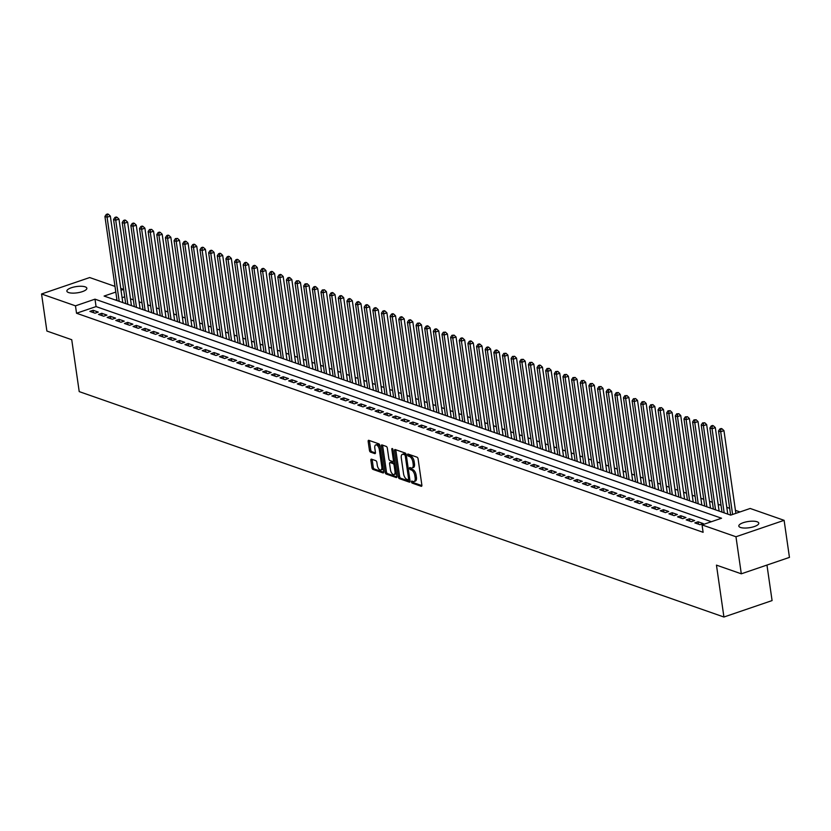 <?xml version="1.0" encoding="UTF-8"?>
<svg xmlns="http://www.w3.org/2000/svg" width="831" height="831" viewBox="0 0 831 831"><rect width="100%" height="100%" fill="white"/><g stroke="black" fill="none" stroke-linecap="round" stroke-linejoin="round"><path stroke-width="1.25" d="M411.48 481.907A1.08 0.53 -108.8 0 0 412.218 483.133L421.234 486.291A1.548 0.758 -108.8 0 0 421.514 486.301A1.548 0.758 -108.8 0 0 421.868 485.127L418.097 458.941A1.548 0.758 -108.8 0 0 417.037 457.185L408.021 454.038A1.08 0.53 -108.8 0 0 407.824 454.027A1.08 0.53 -108.8 0 0 407.574 454.848A1.08 0.53 -108.8 0 0 408.312 456.074L409.486 456.479A4.955 2.42 -108.8 0 1 412.872 462.088L413.184 464.269A4.955 2.42 -108.8 0 1 412.062 468.009A4.955 2.42 -108.8 0 1 411.137 467.978L409.974 467.573A1.08 0.53 -108.8 0 0 409.766 467.562A1.08 0.53 -108.8 0 0 409.527 468.383A1.08 0.53 -108.8 0 0 410.265 469.608L411.428 470.014A4.955 2.42 -108.8 0 1 414.814 475.623L415.136 477.804A4.955 2.42 -108.8 0 1 414.015 481.544A4.955 2.42 -108.8 0 1 413.09 481.513L411.927 481.097A1.08 0.53 -108.8 0 0 411.719 481.097A1.08 0.53 -108.8 0 0 411.48 481.907M412.768 481.398A1.08 0.53 -108.8 0 0 412.778 481.471A1.08 0.53 -108.8 0 0 413.516 482.697L421.888 485.616M408.862 454.328A1.08 0.53 -108.8 0 0 408.873 454.401A1.08 0.53 -108.8 0 0 409.621 455.627L410.784 456.032L409.486 456.479M410.815 467.863A1.08 0.53 -108.8 0 0 410.826 467.936A1.08 0.53 -108.8 0 0 411.563 469.162L412.737 469.567L411.428 470.014M85.188 286.851A10.086 3.158 171.8 0 1 86.85 288.253A10.086 3.158 171.8 0 1 79.963 292.315A10.086 3.158 171.8 0 1 68.526 292.533A10.086 3.158 171.8 0 1 66.875 291.13A10.086 3.158 171.8 0 1 73.751 287.069A10.086 3.158 171.8 0 1 85.188 286.851M757.124 521.775A10.086 3.158 171.8 0 1 758.786 523.177A10.086 3.158 171.8 0 1 751.899 527.238A10.086 3.158 171.8 0 1 740.473 527.456A10.086 3.158 171.8 0 1 738.811 526.054A10.086 3.158 171.8 0 1 745.698 521.993A10.086 3.158 171.8 0 1 757.124 521.775M371.53 459.169A1.548 0.758 -108.8 0 0 371.239 459.159A1.548 0.758 -108.8 0 0 370.886 460.332L371.945 467.676A1.548 0.758 -108.8 0 0 373.005 469.432L383.008 472.932A1.548 0.758 -108.8 0 0 383.299 472.932A1.548 0.758 -108.8 0 0 383.652 471.769L379.881 445.582A1.548 0.758 -108.8 0 0 378.822 443.827L368.808 440.326A1.548 0.758 -108.8 0 0 368.517 440.316A1.548 0.758 -108.8 0 0 368.175 441.49L369.452 450.36A1.548 0.758 -108.8 0 0 370.512 452.116L374.791 453.612A1.548 0.758 -108.8 0 0 375.082 453.622A1.548 0.758 -108.8 0 0 375.435 452.448L374.791 448.054A4.145 2.026 -108.8 0 1 375.726 444.928A4.145 2.026 -108.8 0 1 379.331 449.633L381.824 466.877A4.145 2.026 -108.8 0 1 380.889 470.003A4.145 2.026 -108.8 0 1 377.284 465.298L376.869 462.42A1.548 0.758 -108.8 0 0 375.809 460.665L371.53 459.169M115.821 292.065L104.104 296.065L730.667 515.127L750.185 508.468L784.111 520.331L789.45 557.393L741.304 573.816L716.457 565.132L723.926 617.018L79.215 391.609L71.736 339.723L46.889 331.039L41.55 293.977L89.696 277.544L115 286.394M741.304 573.816L735.965 536.753L702.039 524.901L721.557 518.232L94.994 299.17L75.476 305.839L41.55 293.977M711.367 521.712L96.064 306.587L76.535 313.245L703.109 532.307L702.039 524.901M76.535 313.245L75.476 305.839M398.329 476.901A1.548 0.758 -108.8 0 0 399.389 478.656L409.392 482.146A1.548 0.758 -108.8 0 0 409.683 482.157A1.548 0.758 -108.8 0 0 410.036 480.993L406.255 454.796A1.548 0.758 -108.8 0 0 405.206 453.051L395.192 449.55A1.548 0.758 -108.8 0 0 394.902 449.54A1.548 0.758 -108.8 0 0 394.548 450.703L398.329 476.901L399.628 476.454A1.548 0.758 -108.8 0 0 400.687 478.209L410.057 481.481M396.2 477.534L386.197 474.044A1.548 0.758 -108.8 0 1 385.137 472.288L381.367 446.091A1.548 0.758 -108.8 0 1 381.709 444.928A1.548 0.758 -108.8 0 1 382 444.938L386.28 446.434A1.548 0.758 -108.8 0 1 387.339 448.189L388.877 458.805A1.548 0.758 -108.8 0 0 389.926 460.561L392.772 461.558A1.548 0.758 -108.8 0 0 393.063 461.569A1.548 0.758 -108.8 0 0 393.416 460.395L391.817 449.342A1.08 0.53 -108.8 0 1 392.066 448.522A1.08 0.53 -108.8 0 1 393.001 449.748L396.844 476.381A1.548 0.758 -108.8 0 1 396.491 477.545A1.548 0.758 -108.8 0 1 396.2 477.534L396.719 477.368M694.82 522.896L700.014 524.704L703.265 523.603L698.082 521.785L694.82 522.896M686.188 519.874L691.371 521.691L694.623 520.58L689.439 518.762L686.188 519.874M677.545 516.851L682.729 518.669L685.98 517.557L680.797 515.739L677.545 516.851M668.903 513.828L674.086 515.646L677.338 514.534L672.154 512.717L668.903 513.828M660.261 510.805L665.444 512.623L668.695 511.512L663.512 509.704L660.261 510.805M651.618 507.793L656.802 509.6L660.053 508.489L654.87 506.681L651.618 507.793M642.976 504.77L648.159 506.578L651.411 505.466L646.227 503.659L642.976 504.77M634.333 501.747L639.517 503.555L642.768 502.443L637.585 500.636L634.333 501.747M625.691 498.725L630.874 500.532L634.126 499.431L628.942 497.613L625.691 498.725M617.049 495.702L622.232 497.52L625.483 496.408L620.3 494.59L617.049 495.702M608.406 492.679L613.59 494.497L616.841 493.385L611.658 491.568L608.406 492.679M599.764 489.656L604.947 491.474L608.199 490.363L603.015 488.545L599.764 489.656M591.121 486.634L596.305 488.451L599.556 487.34L594.373 485.522L591.121 486.634M582.479 483.611L587.662 485.429L590.914 484.317L585.73 482.51L582.479 483.611M573.837 480.598L579.02 482.406L582.271 481.294L577.088 479.487L573.837 480.598M565.194 477.576L570.378 479.383L573.629 478.272L568.446 476.464L565.194 477.576M556.552 474.553L561.735 476.36L564.987 475.249L559.803 473.441L556.552 474.553M547.909 471.53L553.093 473.338L556.344 472.237L551.161 470.419L547.909 471.53M539.267 468.507L544.45 470.325L547.702 469.214L542.518 467.396L539.267 468.507M530.625 465.485L535.808 467.302L539.059 466.191L533.876 464.373L530.625 465.485M521.982 462.462L527.166 464.28L530.417 463.168L525.234 461.35L521.982 462.462M513.34 459.439L518.523 461.257L521.775 460.145L516.591 458.338L513.34 459.439M504.697 456.427L509.881 458.234L513.132 457.123L507.949 455.315L504.697 456.427M496.055 453.404L501.238 455.211L504.49 454.1L499.306 452.293L496.055 453.404M487.413 450.381L492.596 452.189L495.847 451.077L490.664 449.27L487.413 450.381M478.77 447.358L483.954 449.166L487.205 448.065L482.022 446.247L478.77 447.358M470.128 444.336L475.311 446.154L478.563 445.042L473.379 443.224L470.128 444.336M461.485 441.313L466.669 443.131L469.92 442.019L464.737 440.201L461.485 441.313M452.843 438.29L458.026 440.108L461.278 438.997L456.094 437.179L452.843 438.29M444.201 435.267L449.384 437.085L452.635 435.974L447.452 434.156L444.201 435.267M435.558 432.245L440.742 434.062L443.993 432.951L438.81 431.144L435.558 432.245M426.916 429.232L432.099 431.04L435.351 429.928L430.167 428.121L426.916 429.232M418.273 426.21L423.457 428.017L426.708 426.905L421.525 425.098L418.273 426.21M409.631 423.187L414.814 424.994L418.066 423.883L412.882 422.075L409.631 423.187M400.989 420.164L406.172 421.971L409.423 420.87L404.24 419.053L400.989 420.164M392.346 417.141L397.53 418.959L400.781 417.848L395.598 416.03L392.346 417.141M383.704 414.118L388.887 415.936L392.139 414.825L386.955 413.007L383.704 414.118M375.061 411.096L380.245 412.914L383.496 411.802L378.313 409.984L375.061 411.096M366.419 408.073L371.602 409.891L374.854 408.779L369.67 406.972L366.419 408.073M357.777 405.061L362.96 406.868L366.211 405.757L361.028 403.949L357.777 405.061M349.134 402.038L354.318 403.845L357.569 402.734L352.386 400.926L349.134 402.038M340.492 399.015L345.675 400.822L348.927 399.711L343.743 397.904L340.492 399.015M331.849 395.992L337.033 397.8L340.284 396.699L335.101 394.881L331.849 395.992M323.207 392.97L328.39 394.787L331.642 393.676L326.458 391.858L323.207 392.97M314.565 389.947L319.748 391.765L322.999 390.653L317.816 388.835L314.565 389.947M305.922 386.924L311.106 388.742L314.357 387.63L309.174 385.813L305.922 386.924M297.28 383.901L302.463 385.719L305.715 384.608L300.531 382.79L297.28 383.901M288.637 380.878L293.821 382.696L297.072 381.585L291.889 379.777L288.637 380.878M279.995 377.866L285.178 379.674L288.43 378.562L283.246 376.755L279.995 377.866M271.353 374.843L276.536 376.651L279.787 375.539L274.604 373.732L271.353 374.843M262.71 371.821L267.894 373.628L271.145 372.517L265.962 370.709L262.71 371.821M254.068 368.798L259.251 370.605L262.503 369.504L257.319 367.686L254.068 368.798M245.425 365.775L250.609 367.593L253.86 366.481L248.677 364.664L245.425 365.775M236.783 362.752L241.966 364.57L245.218 363.459L240.034 361.641L236.783 362.752M228.141 359.73L233.324 361.547L236.575 360.436L231.392 358.618L228.141 359.73M219.498 356.707L224.682 358.525L227.933 357.413L222.75 355.606L219.498 356.707M210.856 353.694L216.039 355.502L219.291 354.39L214.107 352.583L210.856 353.694M202.213 350.672L207.397 352.479L210.648 351.368L205.465 349.56L202.213 350.672M193.571 347.649L198.754 349.456L202.006 348.345L196.822 346.537L193.571 347.649M184.929 344.626L190.112 346.434L193.363 345.332L188.18 343.515L184.929 344.626M176.286 341.603L181.47 343.421L184.721 342.31L179.538 340.492L176.286 341.603M167.644 338.581L172.827 340.398L176.079 339.287L170.895 337.469L167.644 338.581M159.001 335.558L164.185 337.376L167.436 336.264L162.253 334.446L159.001 335.558M150.359 332.535L155.542 334.353L158.794 333.241L153.61 331.424L150.359 332.535M141.717 329.512L146.9 331.33L150.151 330.219L144.968 328.411L141.717 329.512M133.074 326.5L138.258 328.307L141.509 327.196L136.326 325.388L133.074 326.5M124.432 323.477L129.615 325.285L132.867 324.173L127.683 322.366L124.432 323.477M115.789 320.454L120.973 322.262L124.224 321.15L119.041 319.343L115.789 320.454M107.147 317.432L112.33 319.239L115.582 318.138L110.398 316.32L107.147 317.432M98.505 314.409L103.688 316.227L106.939 315.115L101.756 313.297L98.505 314.409M98.297 312.092L93.114 310.275L89.862 311.386L95.046 313.204L98.297 312.092M739.995 511.948L735.435 510.348M729.68 508.333L726.793 507.326M721.038 505.31L718.15 504.303M712.396 502.288L709.508 501.28M703.753 499.275L700.865 498.257M695.111 496.252L692.223 495.245M686.468 493.23L683.581 492.222M677.826 490.207L674.938 489.199M669.184 487.184L666.296 486.177M660.541 484.161L657.653 483.154M651.899 481.139L649.011 480.131M643.256 478.116L640.369 477.108M634.614 475.103L631.726 474.086M625.972 472.081L623.084 471.063M617.329 469.058L614.441 468.05M608.687 466.035L605.799 465.028M600.044 463.012L597.157 462.005M591.402 459.99L588.514 458.982M582.76 456.967L579.872 455.959M574.117 453.944L571.229 452.937M565.475 450.921L562.587 449.914M556.832 447.909L553.945 446.891M548.19 444.886L545.302 443.879M539.548 441.863L536.66 440.856M530.905 438.841L528.017 437.833M522.263 435.818L519.375 434.81M513.62 432.795L510.733 431.788M504.978 429.772L502.09 428.765M496.336 426.75L493.448 425.742M487.693 423.737L484.805 422.719M479.051 420.715L476.163 419.697M470.408 417.692L467.521 416.684M461.766 414.669L458.878 413.661M453.124 411.646L450.236 410.639M444.481 408.623L441.593 407.616M435.839 405.601L432.951 404.593M427.196 402.578L424.309 401.57M418.554 399.555L415.666 398.548M409.912 396.543L407.024 395.525M401.269 393.52L398.381 392.512M392.627 390.497L389.739 389.49M383.984 387.475L381.097 386.467M375.342 384.452L372.454 383.444M366.7 381.429L363.812 380.421M358.057 378.406L355.169 377.399M349.415 375.383L346.527 374.376M340.772 372.371L337.885 371.353M332.13 369.348L329.242 368.33M323.488 366.326L320.6 365.318M314.845 363.303L311.957 362.295M306.203 360.28L303.315 359.272M297.56 357.257L294.673 356.25M288.918 354.235L286.03 353.227M280.276 351.212L277.388 350.204M271.633 348.189L268.745 347.181M262.991 345.177L260.103 344.159M254.348 342.154L251.461 341.146M245.706 339.131L242.818 338.124M237.064 336.108L234.176 335.101M228.421 333.086L225.533 332.078M219.779 330.063L216.891 329.055M211.136 327.04L208.249 326.032M202.494 324.017L199.606 323.01M193.852 321.005L190.964 319.987M185.209 317.982L182.321 316.964M176.567 314.959L173.679 313.952M167.924 311.937L165.037 310.929M159.282 308.914L156.394 307.906M150.64 305.891L147.752 304.884M141.997 302.868L139.109 301.861M133.355 299.846L130.467 298.838M120.755 288.409L123.622 289.406L124.692 296.823L122.095 297.706M116.891 299.482L115.353 300.001M723.926 617.018L772.082 600.584L766.961 565.059M784.111 520.331L735.965 536.753M123.622 289.406L121.035 290.289M96.064 306.587L94.994 299.17M698.082 521.785L698.424 524.153M689.439 518.762L689.782 521.13M680.797 515.739L681.14 518.108M672.154 512.717L672.497 515.085M663.512 509.704L663.855 512.062M654.87 506.681L655.212 509.039M646.227 503.659L646.57 506.027M637.585 500.636L637.928 503.004M628.942 497.613L629.285 499.982M620.3 494.59L620.643 496.959M611.658 491.568L612 493.936M603.015 488.545L603.358 490.913M594.373 485.522L594.716 487.89M585.73 482.51L586.073 484.868M577.088 479.487L577.431 481.855M568.446 476.464L568.788 478.833M559.803 473.441L560.146 475.81M551.161 470.419L551.504 472.787M542.518 467.396L542.861 469.764M533.876 464.373L534.219 466.742M525.234 461.35L525.576 463.719M516.591 458.338L516.934 460.696M507.949 455.315L508.292 457.673M499.306 452.293L499.649 454.661M490.664 449.27L491.007 451.638M482.022 446.247L482.364 448.615M473.379 443.224L473.722 445.593M464.737 440.201L465.08 442.57M456.094 437.179L456.437 439.547M447.452 434.156L447.795 436.524M438.81 431.144L439.152 433.502M430.167 428.121L430.51 430.489M421.525 425.098L421.868 427.466M412.882 422.075L413.225 424.444M404.24 419.053L404.583 421.421M395.598 416.03L395.94 418.398M386.955 413.007L387.298 415.375M378.313 409.984L378.656 412.353M369.67 406.972L370.013 409.33M361.028 403.949L361.371 406.307M352.386 400.926L352.728 403.295M343.743 397.904L344.086 400.272M335.101 394.881L335.444 397.249M326.458 391.858L326.801 394.226M317.816 388.835L318.159 391.204M309.174 385.813L309.516 388.181M300.531 382.79L300.874 385.158M291.889 379.777L292.232 382.135M283.246 376.755L283.589 379.123M274.604 373.732L274.947 376.1M265.962 370.709L266.304 373.077M257.319 367.686L257.662 370.055M248.677 364.664L249.02 367.032M240.034 361.641L240.377 364.009M231.392 358.618L231.735 360.986M222.75 355.606L223.092 357.964M214.107 352.583L214.45 354.941M205.465 349.56L205.808 351.929M196.822 346.537L197.165 348.906M188.18 343.515L188.523 345.883M179.538 340.492L179.88 342.86M170.895 337.469L171.238 339.837M162.253 334.446L162.596 336.815M153.61 331.424L153.953 333.792M144.968 328.411L145.311 330.769M136.326 325.388L136.668 327.757M127.683 322.366L128.026 324.734M119.041 319.343L119.384 321.711M110.398 316.32L110.741 318.689M101.756 313.297L102.099 315.666M93.114 310.275L93.456 312.643M414.015 481.544L415.313 481.097A4.955 2.42 -108.8 0 0 416.435 477.358L415.136 477.804M412.737 469.567A4.955 2.42 -108.8 0 1 416.123 475.176L416.435 477.358M412.062 468.009L413.371 467.562A4.955 2.42 -108.8 0 0 414.482 463.823L413.184 464.269M410.784 456.032A4.955 2.42 -108.8 0 1 414.17 461.641L414.482 463.823M395.836 449.779A1.548 0.758 -108.8 0 0 395.857 450.267L399.628 476.454M408.166 479.788A1.08 0.53 -108.8 0 0 408.374 479.799A1.08 0.53 -108.8 0 0 408.613 478.978L405.299 455.99A1.08 0.53 -108.8 0 0 404.562 454.765L403.336 454.328A4.955 2.42 -108.8 0 0 402.401 454.297A4.955 2.42 -108.8 0 0 401.29 458.037L403.554 473.753A4.955 2.42 -108.8 0 0 406.941 479.362L408.166 479.788M408.53 479.664L409.465 479.342A1.08 0.53 -108.8 0 0 409.673 479.352A1.08 0.53 -108.8 0 0 409.787 479.279M406.224 454.609A1.08 0.53 -108.8 0 0 405.86 454.318L404.562 454.765M402.401 454.297L403.7 453.851A4.955 2.42 -108.8 0 1 404.635 453.882L405.86 454.318M396.865 476.869L387.495 473.597L386.197 474.044M382.644 445.167A1.548 0.758 -108.8 0 0 382.665 445.655L386.436 471.842A1.548 0.758 -108.8 0 0 387.495 473.597M394.071 461.112A1.548 0.758 -108.8 0 0 394.361 461.122A1.548 0.758 -108.8 0 0 394.611 460.893M390.466 469.827A4.145 2.026 -108.8 0 0 394.071 474.543A4.145 2.026 -108.8 0 0 394.995 471.416L394.123 465.339A1.548 0.758 -108.8 0 0 393.063 463.594L390.227 462.597A1.548 0.758 -108.8 0 0 389.936 462.587A1.548 0.758 -108.8 0 0 389.583 463.76L390.466 469.827M394.071 474.543L395.369 474.096A4.145 2.026 -108.8 0 0 396.304 472.662M395.026 463.781A1.548 0.758 -108.8 0 0 394.372 463.147L393.063 463.594M391.017 462.327A1.548 0.758 -108.8 0 1 391.235 462.14A1.548 0.758 -108.8 0 1 391.526 462.15L394.372 463.147M380.889 470.003L382.187 469.557A4.145 2.026 -108.8 0 0 383.122 468.123M380.131 447.327A4.145 2.026 -108.8 0 0 377.025 444.481L375.726 444.928M369.452 440.555A1.548 0.758 -108.8 0 0 369.473 441.043L370.751 449.914A1.548 0.758 -108.8 0 0 371.81 451.669L375.446 452.937M372.163 459.398A1.548 0.758 -108.8 0 0 372.184 459.886L373.244 467.23A1.548 0.758 -108.8 0 0 374.303 468.985L383.673 472.257M735.861 513.35L723.946 430.635L720.695 431.746L718.535 430.988L730.657 515.127M732.61 514.462L720.695 431.746L720.737 429.263L722.046 428.817L721.183 428.516L719.875 428.962L720.737 429.263M718.535 430.988L719.875 428.962M722.046 428.817L723.946 430.635M727.769 514.119L715.304 427.612L712.053 428.723L709.892 427.975L722.014 512.104M724.175 512.862L712.053 428.723L712.094 426.241L713.403 425.794L712.541 425.493L711.232 425.939L712.094 426.241M709.892 427.975L711.232 425.939M713.403 425.794L715.304 427.612M719.127 511.096L706.662 424.599L703.41 425.701L701.25 424.953L713.372 509.081M715.533 509.839L703.41 425.701L703.462 423.218L704.761 422.771L702.59 422.917L703.462 423.218M701.25 424.953L702.59 422.917M704.761 422.771L706.662 424.599M710.484 508.073L698.019 421.577L694.768 422.688L692.607 421.93L704.73 506.058M706.89 506.817L694.768 422.688L694.82 420.195L696.118 419.748L693.947 419.894L694.82 420.195M692.607 421.93L693.947 419.894M696.118 419.748L698.019 421.577M701.842 505.051L689.377 418.554L686.126 419.665L683.965 418.907L696.087 503.035M698.248 503.794L686.126 419.665L686.177 417.172L687.476 416.726L685.305 416.871L686.177 417.172M683.965 418.907L685.305 416.871M687.476 416.726L689.377 418.554M693.199 502.028L680.734 415.531L677.483 416.643L675.323 415.884L687.445 500.013M689.605 500.771L677.483 416.643L677.535 414.15L678.834 413.713L676.663 413.848L677.535 414.15M675.323 415.884L676.663 413.848M678.834 413.713L680.734 415.531M684.557 499.005L672.092 412.508L668.841 413.62L666.68 412.862L678.802 496.99M680.963 497.748L668.841 413.62L668.893 411.127L670.191 410.691L668.02 410.826L668.893 411.127M666.68 412.862L668.02 410.826M670.191 410.691L672.092 412.508M675.915 495.982L663.45 409.486L660.198 410.597L658.038 409.839L670.16 493.978M672.321 494.725L660.198 410.597L660.25 408.114L661.549 407.668L659.378 407.813L660.25 408.114M658.038 409.839L659.378 407.813M661.549 407.668L663.45 409.486M667.272 492.96L654.807 406.463L651.556 407.574L649.395 406.816L661.518 490.955M663.678 491.703L651.556 407.574L651.608 405.092L652.906 404.645L650.735 404.79L651.608 405.092M649.395 406.816L650.735 404.79M652.906 404.645L654.807 406.463M658.63 489.937L646.165 403.44L642.914 404.552L640.753 403.804L652.875 487.932M655.036 488.69L642.914 404.552L642.965 402.069L644.264 401.622L642.093 401.768L642.965 402.069M640.753 403.804L642.093 401.768M644.264 401.622L646.165 403.44M649.987 486.924L637.522 400.417L634.271 401.529L632.111 400.781L644.233 484.909M646.393 485.668L634.271 401.529L634.323 399.046L635.622 398.6L633.451 398.745L634.323 399.046M632.111 400.781L633.451 398.745M635.622 398.6L637.522 400.417M641.345 483.902L628.88 397.405L625.629 398.506L623.468 397.758L635.59 481.887M637.751 482.645L625.629 398.506L625.681 396.023L626.979 395.577L624.808 395.722L625.681 396.023M623.468 397.758L624.808 395.722M626.979 395.577L628.88 397.405M632.703 480.879L620.238 394.382L616.986 395.494L614.826 394.735L626.948 478.864M629.109 479.622L616.986 395.494L617.038 393.001L618.337 392.554L616.166 392.699L617.038 393.001M614.826 394.735L616.166 392.699M618.337 392.554L620.238 394.382M624.06 477.856L611.595 391.359L608.344 392.471L606.183 391.713L618.306 475.841M620.466 476.599L608.344 392.471L608.396 389.978L609.694 389.542L608.832 389.23L607.523 389.677L608.396 389.978M606.183 391.713L607.523 389.677M609.694 389.542L611.595 391.359M615.418 474.833L602.953 388.337L599.702 389.448L597.541 388.69L609.663 472.818M611.824 473.577L599.702 389.448L599.753 386.955L601.052 386.519L598.881 386.654L599.753 386.955M597.541 388.69L598.881 386.654M601.052 386.519L602.953 388.337M606.775 471.811L594.31 385.314L591.059 386.425L588.899 385.667L601.021 469.795M603.181 470.554L591.059 386.425L591.111 383.943L592.41 383.496L590.239 383.631L591.111 383.943M588.899 385.667L590.239 383.631M592.41 383.496L594.31 385.314M598.133 468.788L585.668 382.291L582.417 383.403L580.256 382.644L592.378 466.783M594.539 467.531L582.417 383.403L582.469 380.92L583.767 380.473L581.596 380.619L582.469 380.92M580.256 382.644L581.596 380.619M583.767 380.473L585.668 382.291M589.491 465.765L577.026 379.268L573.774 380.38L571.614 379.622L583.736 463.76M585.897 464.508L573.774 380.38L573.826 377.897L575.125 377.451L572.954 377.596L573.826 377.897M571.614 379.622L572.954 377.596M575.125 377.451L577.026 379.268M580.848 462.753L568.383 376.246L565.132 377.357L562.971 376.609L575.094 460.738M577.254 461.496L565.132 377.357L565.184 374.874L566.482 374.428L564.311 374.573L565.184 374.874M562.971 376.609L564.311 374.573M566.482 374.428L568.383 376.246M572.206 459.73L559.741 373.233L556.49 374.334L554.329 373.586L566.451 457.715M568.612 458.473L556.49 374.334L556.541 371.852L557.84 371.405L555.669 371.55L556.541 371.852M554.329 373.586L555.669 371.55M557.84 371.405L559.741 373.233M563.563 456.707L551.098 370.211L547.847 371.322L545.687 370.564L557.809 454.692M559.969 455.45L547.847 371.322L547.899 368.829L549.198 368.382L547.027 368.528L547.899 368.829M545.687 370.564L547.027 368.528M549.198 368.382L551.098 370.211M554.921 453.684L542.456 367.188L539.205 368.299L537.044 367.541L549.166 451.669M551.327 452.428L539.205 368.299L539.257 365.806L540.555 365.37L539.693 365.058L538.384 365.505L539.257 365.806M537.044 367.541L538.384 365.505M540.555 365.37L542.456 367.188M546.279 450.662L533.814 364.165L530.562 365.276L528.402 364.518L540.524 448.647M542.685 449.405L530.562 365.276L530.614 362.783L531.913 362.347L529.742 362.482L530.614 362.783M528.402 364.518L529.742 362.482M531.913 362.347L533.814 364.165M537.636 447.639L525.171 361.142L521.92 362.254L519.759 361.495L531.882 445.624M534.042 446.382L521.92 362.254L521.972 359.761L523.27 359.324L521.099 359.459L521.972 359.761M519.759 361.495L521.099 359.459M523.27 359.324L525.171 361.142M528.994 444.616L516.529 358.119L513.278 359.231L511.117 358.473L523.239 442.611M525.4 443.359L513.278 359.231L513.329 356.748L514.628 356.302L512.457 356.447L513.329 356.748M511.117 358.473L512.457 356.447M514.628 356.302L516.529 358.119M520.351 441.593L507.886 355.097L504.635 356.208L502.475 355.45L514.597 439.589M516.757 440.337L504.635 356.208L504.687 353.726L505.986 353.279L503.815 353.424L504.687 353.726M502.475 355.45L503.815 353.424M505.986 353.279L507.886 355.097M511.709 438.571L499.244 352.074L495.993 353.185L493.832 352.437L505.954 436.566M508.115 437.324L495.993 353.185L496.045 350.703L497.343 350.256L496.481 349.955L495.183 350.402L496.045 350.703M493.832 352.437L495.183 350.402M497.343 350.256L499.244 352.074M503.067 435.558L490.602 349.051L487.35 350.163L485.19 349.415L497.312 433.543M499.473 434.301L487.35 350.163L487.402 347.68L488.701 347.233L487.839 346.932L486.54 347.379L487.402 347.68M485.19 349.415L486.54 347.379M488.701 347.233L490.602 349.051M494.424 432.536L481.959 346.039L478.708 347.14L476.547 346.392L488.67 430.52M490.83 431.279L478.708 347.14L478.76 344.657L480.058 344.211L479.196 343.909L477.898 344.356L478.76 344.657M476.547 346.392L477.898 344.356M480.058 344.211L481.959 346.039M485.782 429.513L473.317 343.016L470.066 344.127L467.905 343.369L480.027 427.498M482.188 428.256L470.066 344.127L470.117 341.634L471.416 341.188L470.554 340.887L469.255 341.333L470.117 341.634M467.905 343.369L469.255 341.333M471.416 341.188L473.317 343.016M477.139 426.49L464.674 339.993L461.423 341.105L459.263 340.346L471.385 424.475M473.545 425.233L461.423 341.105L461.475 338.612L462.774 338.175L461.911 337.864L460.613 338.31L461.475 338.612M459.263 340.346L460.613 338.31M462.774 338.175L464.674 339.993M468.497 423.467L456.032 336.971L452.781 338.082L450.62 337.324L462.742 421.452M464.903 422.21L452.781 338.082L452.833 335.589L454.131 335.153L451.971 335.288L452.833 335.589M450.62 337.324L451.971 335.288M454.131 335.153L456.032 336.971M459.855 420.444L447.39 333.948L444.138 335.059L441.978 334.301L454.1 418.429M456.261 419.188L444.138 335.059L444.19 332.577L445.489 332.13L443.328 332.265L444.19 332.577M441.978 334.301L443.328 332.265M445.489 332.13L447.39 333.948M451.212 417.422L438.747 330.925L435.496 332.036L433.335 331.278L445.458 415.417M447.618 416.165L435.496 332.036L435.548 329.554L436.846 329.107L435.984 328.806L434.686 329.253L435.548 329.554M433.335 331.278L434.686 329.253M436.846 329.107L438.747 330.925M442.57 414.399L430.105 327.902L426.854 329.014L424.693 328.255L436.815 412.394M438.976 413.142L426.854 329.014L426.905 326.531L428.204 326.084L427.342 325.783L426.043 326.23L426.905 326.531M424.693 328.255L426.043 326.23M428.204 326.084L430.105 327.902M433.927 411.387L421.462 324.879L418.211 325.991L416.051 325.243L428.173 409.371M430.333 410.13L418.211 325.991L418.263 323.508L419.562 323.062L417.401 323.207L418.263 323.508M416.051 325.243L417.401 323.207M419.562 323.062L421.462 324.879M425.285 408.364L412.82 321.867L409.569 322.968L407.408 322.22L419.53 406.349M421.691 407.107L409.569 322.968L409.621 320.486L410.919 320.039L410.057 319.738L408.759 320.184L409.621 320.486M407.408 322.22L408.759 320.184M410.919 320.039L412.82 321.867M416.643 405.341L404.178 318.844L400.926 319.956L398.766 319.197L410.888 403.326M413.049 404.084L400.926 319.956L400.978 317.463L402.277 317.016L401.415 316.715L400.116 317.162L400.978 317.463M398.766 319.197L400.116 317.162M402.277 317.016L404.178 318.844M408 402.318L395.535 315.822L392.284 316.933L390.123 316.175L402.246 400.303M404.406 401.061L392.284 316.933L392.336 314.44L393.634 314.004L392.772 313.692L391.474 314.139L392.336 314.44M390.123 316.175L391.474 314.139M393.634 314.004L395.535 315.822M399.358 399.296L386.893 312.799L383.642 313.91L381.481 313.152L393.603 397.28M395.764 398.039L383.642 313.91L383.693 311.417L384.992 310.981L384.13 310.68L382.831 311.116L383.693 311.417M381.481 313.152L382.831 311.116M384.992 310.981L386.893 312.799M390.715 396.273L378.25 309.776L374.999 310.887L372.839 310.129L384.961 394.258M387.121 395.016L374.999 310.887L375.051 308.394L376.35 307.958L375.487 307.657L374.189 308.093L375.051 308.394M372.839 310.129L374.189 308.093M376.35 307.958L378.25 309.776M382.073 393.25L369.608 306.753L366.357 307.865L364.196 307.106L376.318 391.245M378.479 391.993L366.357 307.865L366.409 305.382L367.707 304.935L366.845 304.634L365.547 305.081L366.409 305.382M364.196 307.106L365.547 305.081M367.707 304.935L369.608 306.753M373.431 390.227L360.966 303.731L357.714 304.842L355.554 304.084L367.676 388.222M369.837 388.97L357.714 304.842L357.766 302.359L359.065 301.913L358.203 301.611L356.904 302.058L357.766 302.359M355.554 304.084L356.904 302.058M359.065 301.913L360.966 303.731M364.788 387.204L352.323 300.708L349.072 301.819L346.911 301.071L359.034 385.2M361.194 385.958L349.072 301.819L349.124 299.337L350.422 298.89L349.56 298.589L348.262 299.035L349.124 299.337M346.911 301.071L348.262 299.035M350.422 298.89L352.323 300.708M356.146 384.192L343.681 297.685L340.43 298.796L338.269 298.049L350.391 382.177M352.552 382.935L340.43 298.796L340.481 296.314L341.78 295.867L340.918 295.566L339.619 296.013L340.481 296.314M338.269 298.049L339.619 296.013M341.78 295.867L343.681 297.685M347.503 381.169L335.038 294.673L331.787 295.774L329.627 295.026L341.749 379.154M343.909 379.912L331.787 295.774L331.839 293.291L333.138 292.844L332.275 292.543L330.977 292.99L331.839 293.291M329.627 295.026L330.977 292.99M333.138 292.844L335.038 294.673M338.861 378.147L326.396 291.65L323.145 292.761L320.984 292.003L333.106 376.131M335.267 376.89L323.145 292.761L323.197 290.268L324.495 289.822L322.335 289.967L323.197 290.268M320.984 292.003L322.335 289.967M324.495 289.822L326.396 291.65M330.219 375.124L317.754 288.627L314.502 289.739L312.342 288.98L324.464 373.109M326.625 373.867L314.502 289.739L314.554 287.246L315.853 286.809L314.991 286.498L313.692 286.944L314.554 287.246M312.342 288.98L313.692 286.944M315.853 286.809L317.754 288.627M321.576 372.101L309.111 285.604L305.86 286.716L303.699 285.957L315.822 370.086M317.982 370.844L305.86 286.716L305.912 284.223L307.21 283.786L305.05 283.922L305.912 284.223M303.699 285.957L305.05 283.922M307.21 283.786L309.111 285.604M312.934 369.078L300.469 282.582L297.218 283.693L295.057 282.935L307.179 367.063M309.34 367.821L297.218 283.693L297.269 281.21L298.568 280.764L296.407 280.899L297.269 281.21M295.057 282.935L296.407 280.899M298.568 280.764L300.469 282.582M304.291 366.055L291.826 279.559L288.575 280.67L286.415 279.912L298.537 364.051M300.697 364.799L288.575 280.67L288.627 278.188L289.926 277.741L289.063 277.44L287.765 277.886L288.627 278.188M286.415 279.912L287.765 277.886M289.926 277.741L291.826 279.559M295.649 363.033L283.184 276.536L279.933 277.647L277.772 276.889L289.894 361.028M292.055 361.776L279.933 277.647L279.985 275.165L281.283 274.718L280.421 274.417L279.123 274.864L279.985 275.165M277.772 276.889L279.123 274.864M281.283 274.718L283.184 276.536M287.007 360.02L274.542 273.513L271.29 274.625L269.13 273.877L281.252 358.005M283.413 358.763L271.29 274.625L271.342 272.142L272.641 271.695L271.779 271.394L270.48 271.841L271.342 272.142M269.13 273.877L270.48 271.841M272.641 271.695L274.542 273.513M278.364 356.998L265.899 270.501L262.648 271.602L260.487 270.854L272.61 354.982M274.77 355.741L262.648 271.602L262.7 269.119L263.998 268.673L263.136 268.371L261.838 268.818L262.7 269.119M260.487 270.854L261.838 268.818M263.998 268.673L265.899 270.501M269.722 353.975L257.257 267.478L254.006 268.59L251.845 267.831L263.967 351.96M266.128 352.718L254.006 268.59L254.057 266.097L255.356 265.65L254.494 265.349L253.195 265.795L254.057 266.097M251.845 267.831L253.195 265.795M255.356 265.65L257.257 267.478M261.079 350.952L248.614 264.455L245.363 265.567L243.203 264.809L255.325 348.937M257.485 349.695L245.363 265.567L245.415 263.074L246.714 262.638L245.851 262.326L244.553 262.773L245.415 263.074M243.203 264.809L244.553 262.773M246.714 262.638L248.614 264.455M252.437 347.929L239.972 261.433L236.721 262.544L234.56 261.786L246.682 345.914M248.843 346.672L236.721 262.544L236.773 260.051L238.071 259.615L237.209 259.314L235.911 259.75L236.773 260.051M234.56 261.786L235.911 259.75M238.071 259.615L239.972 261.433M243.795 344.907L231.33 258.41L228.078 259.521L225.918 258.763L238.04 342.891M240.201 343.65L228.078 259.521L228.13 257.028L229.429 256.592L228.567 256.291L227.268 256.727L228.13 257.028M225.918 258.763L227.268 256.727M229.429 256.592L231.33 258.41M235.152 341.884L222.687 255.387L219.436 256.499L217.275 255.74L229.398 339.879M231.558 340.627L219.436 256.499L219.488 254.016L220.786 253.569L219.924 253.268L218.626 253.715L219.488 254.016M217.275 255.74L218.626 253.715M220.786 253.569L222.687 255.387M226.51 338.861L214.045 252.364L210.794 253.476L208.633 252.717L220.755 336.856M222.916 337.604L210.794 253.476L210.845 250.993L212.144 250.547L211.282 250.245L209.983 250.692L210.845 250.993M208.633 252.717L209.983 250.692M212.144 250.547L214.045 252.364M217.867 335.838L205.402 249.342L202.151 250.453L199.991 249.705L212.113 333.833M214.273 334.592L202.151 250.453L202.203 247.97L203.502 247.524L202.639 247.223L201.341 247.669L202.203 247.97M199.991 249.705L201.341 247.669M203.502 247.524L205.402 249.342M209.225 332.826L196.76 246.329L193.509 247.43L191.348 246.682L203.47 330.811M205.631 331.569L193.509 247.43L193.561 244.948L194.859 244.501L193.997 244.2L192.699 244.646L193.561 244.948M191.348 246.682L192.699 244.646M194.859 244.501L196.76 246.329M200.583 329.803L188.118 243.306L184.866 244.407L182.706 243.66L194.828 327.788M196.989 328.546L184.866 244.407L184.918 241.925L186.217 241.478L185.355 241.177L184.056 241.624L184.918 241.925M182.706 243.66L184.056 241.624M186.217 241.478L188.118 243.306M191.94 326.78L179.475 240.284L176.224 241.395L174.063 240.637L186.186 324.765M188.346 325.523L176.224 241.395L176.276 238.902L177.574 238.455L175.414 238.601L176.276 238.902M174.063 240.637L175.414 238.601M177.574 238.455L179.475 240.284M183.298 323.758L170.833 237.261L167.582 238.372L165.421 237.614L177.543 321.742M179.704 322.501L167.582 238.372L167.633 235.879L168.932 235.443L168.07 235.131L166.771 235.578L167.633 235.879M165.421 237.614L166.771 235.578M168.932 235.443L170.833 237.261M174.655 320.735L162.19 234.238L158.939 235.35L156.779 234.591L168.901 318.72M171.061 319.478L158.939 235.35L158.991 232.857L160.29 232.42L159.427 232.119L158.129 232.555L158.991 232.857M156.779 234.591L158.129 232.555M160.29 232.42L162.19 234.238M166.013 317.712L153.548 231.215L150.297 232.327L148.136 231.569L160.258 315.707M162.419 316.455L150.297 232.327L150.349 229.844L151.647 229.398L149.487 229.533L150.349 229.844M148.136 231.569L149.487 229.533M151.647 229.398L153.548 231.215M157.371 314.689L144.906 228.193L141.654 229.304L139.494 228.546L151.616 312.685M153.777 313.432L141.654 229.304L141.706 226.821L143.005 226.375L142.143 226.074L140.844 226.52L141.706 226.821M139.494 228.546L140.844 226.52M143.005 226.375L144.906 228.193M148.728 311.667L136.263 225.17L133.012 226.281L130.851 225.523L142.974 309.662M145.134 310.41L133.012 226.281L133.064 223.799L134.362 223.352L133.5 223.051L132.202 223.497L133.064 223.799M130.851 225.523L132.202 223.497M134.362 223.352L136.263 225.17M140.086 308.654L127.621 222.147L124.37 223.259L122.209 222.511L134.331 306.639M136.492 307.397L124.37 223.259L124.421 220.776L125.72 220.329L124.858 220.028L123.559 220.475L124.421 220.776M122.209 222.511L123.559 220.475M125.72 220.329L127.621 222.147M131.443 305.631L118.978 219.135L115.727 220.236L113.567 219.488L125.689 303.616M127.849 304.375L115.727 220.236L115.779 217.753L117.078 217.306L116.215 217.005L114.917 217.452L115.779 217.753M113.567 219.488L114.917 217.452M117.078 217.306L118.978 219.135M122.801 302.609L110.336 216.112L107.085 217.223L104.924 216.465L117.046 300.593M119.207 301.352L107.085 217.223L107.137 214.73L108.435 214.284L107.573 213.983L106.275 214.429L107.137 214.73M104.924 216.465L106.275 214.429M108.435 214.284L110.336 216.112M413.516 482.697L412.218 483.133M409.621 455.627L408.312 456.074M411.563 469.162L410.265 469.608M416.123 475.176L414.814 475.623M414.17 461.641L412.872 462.088M395.857 450.267L394.548 450.703M409.912 481.98L409.392 482.146M400.687 478.209L399.389 478.656M409.693 478.614L408.613 478.978M406.38 455.617L405.299 455.99M404.635 453.882L403.336 454.328M386.436 471.842L385.137 472.288M382.665 445.655L381.367 446.091M394.486 460.031L393.416 460.395M392.751 449.02L391.817 449.342M396.075 471.052L394.995 471.416M395.203 464.976L394.123 465.339M391.526 462.15L390.227 462.597M382.894 466.513L381.824 466.877M380.411 449.27L379.331 449.633M371.81 451.669L370.512 452.116M370.751 449.914L369.452 450.36M369.473 441.043L368.175 441.49M383.527 472.756L383.008 472.932M374.303 468.985L373.005 469.432M373.244 467.23L371.945 467.676M372.184 459.886L370.886 460.332M409.673 479.352L408.374 479.799M394.361 461.122L393.063 461.569M391.235 462.14L389.936 462.587"/></g></svg>

